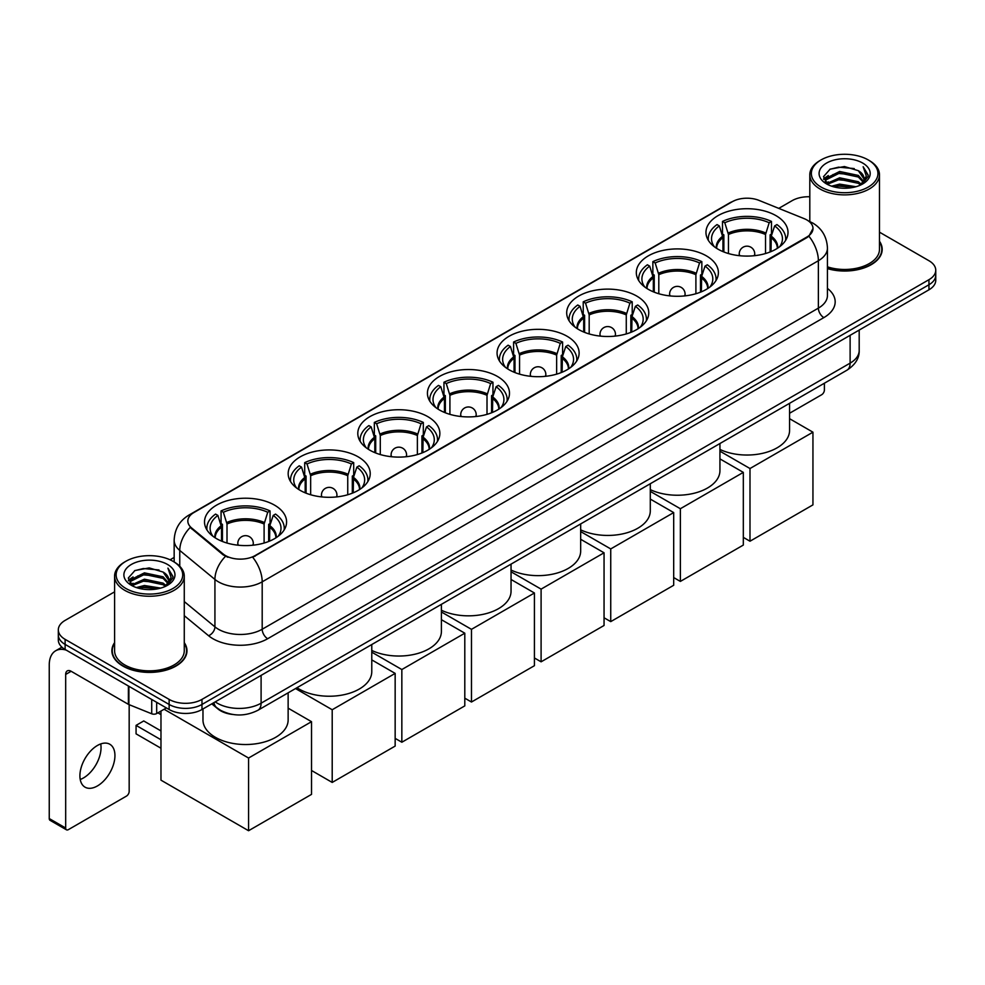 <?xml version="1.0" encoding="UTF-8"?>
<svg xmlns="http://www.w3.org/2000/svg" width="985" height="985" viewBox="0 0 985 985"><rect width="100%" height="100%" fill="white"/><g stroke="black" fill="none" stroke-linecap="round" stroke-linejoin="round"><path stroke-width="1.48" d="M497.474 376.467A41.025 23.689 0 0 0 452.755 371.333A41.025 23.689 0 0 0 427.428 393.212A41.025 23.689 0 0 0 439.445 409.969A41.025 23.689 0 0 0 484.164 415.104A41.025 23.689 0 0 0 509.491 393.212A41.025 23.689 0 0 0 497.474 376.467M706.368 255.854A41.025 23.689 0 0 0 661.649 250.719A41.025 23.689 0 0 0 636.322 272.611A41.025 23.689 0 0 0 648.339 289.356A41.025 23.689 0 0 0 693.058 294.49A41.025 23.689 0 0 0 718.385 272.611A41.025 23.689 0 0 0 706.368 255.854M636.741 296.066A41.025 23.689 0 0 0 592.022 290.92A41.025 23.689 0 0 0 566.695 312.811A41.025 23.689 0 0 0 578.712 329.556A41.025 23.689 0 0 0 623.431 334.691A41.025 23.689 0 0 0 648.758 312.811A41.025 23.689 0 0 0 636.741 296.066M567.101 336.267A41.025 23.689 0 0 0 522.395 331.132A41.025 23.689 0 0 0 497.068 353.012A41.025 23.689 0 0 0 509.085 369.757A41.025 23.689 0 0 0 553.792 374.903A41.025 23.689 0 0 0 579.118 353.012A41.025 23.689 0 0 0 567.101 336.267M427.847 416.667A41.025 23.689 0 0 0 383.128 411.533A41.025 23.689 0 0 0 357.801 433.412A41.025 23.689 0 0 0 369.818 450.17A41.025 23.689 0 0 0 414.537 455.304A41.025 23.689 0 0 0 439.864 433.412A41.025 23.689 0 0 0 427.847 416.667M358.208 456.868A41.025 23.689 0 0 0 313.501 451.733A41.025 23.689 0 0 0 288.174 473.613A41.025 23.689 0 0 0 300.191 490.37A41.025 23.689 0 0 0 344.898 495.504A41.025 23.689 0 0 0 370.225 473.613A41.025 23.689 0 0 0 358.208 456.868M274.569 505.157A41.025 23.689 0 0 0 229.85 500.023A41.025 23.689 0 0 0 204.523 521.902A41.025 23.689 0 0 0 216.54 538.66A41.025 23.689 0 0 0 261.259 543.794A41.025 23.689 0 0 0 286.586 521.902A41.025 23.689 0 0 0 274.569 505.157M775.995 215.653A41.025 23.689 0 0 0 731.289 210.519A41.025 23.689 0 0 0 705.962 232.411A41.025 23.689 0 0 0 717.979 249.156A41.025 23.689 0 0 0 762.686 254.29A41.025 23.689 0 0 0 788.012 232.411A41.025 23.689 0 0 0 775.995 215.653M806.875 219.95A20.907 12.066 0 0 0 804.08 218.608L759.004 200.386A20.907 12.066 0 0 0 732.237 201.728L193.959 512.508A20.907 12.066 0 0 0 187.839 521.04A20.907 12.066 0 0 0 191.619 527.96L223.176 553.989A20.907 12.066 0 0 0 255.078 555.602L806.875 237.028A20.907 12.066 0 0 0 812.994 228.495A20.907 12.066 0 0 0 806.875 219.95M232.694 714.47A23.221 13.408 180 0 1 217.993 708.991L211.775 703.856M114.592 642.639A37.541 21.682 0 0 0 111.884 650.728A37.541 21.682 0 0 0 122.879 666.057A37.541 21.682 0 0 0 163.793 670.76A37.541 21.682 0 0 0 186.978 650.728A37.541 21.682 0 0 0 184.269 642.639M812.994 228.495L808.894 236.178L806.875 237.644L252.726 557.276A27.1 15.649 60 0 1 262.195 581.827A30.966 17.878 180 0 1 218.399 581.827A30.966 17.878 180 0 1 214.927 579.439L179.762 550.443A30.966 17.878 180 0 1 174.16 540.186L174.16 561.979M114.592 591.837L65.121 620.39A23.221 13.408 0 0 0 58.324 629.871L58.324 639.979A23.221 13.408 0 0 0 65.121 649.472L169.137 709.52L169.137 704.46A23.221 13.408 0 0 0 201.974 704.46L928.953 284.751A23.221 13.408 0 0 0 935.75 275.271A23.221 13.408 0 0 1 928.953 284.751L201.974 704.46A23.221 13.408 0 0 1 169.137 704.46L65.121 644.412L169.137 704.46L169.137 699.399A23.221 13.408 0 0 0 201.974 699.399L928.953 279.691A23.221 13.408 0 0 0 935.75 270.21A23.221 13.408 0 0 0 928.953 260.729L879.482 232.165M58.324 634.931A23.221 13.408 0 0 0 65.121 644.412A23.221 13.408 0 0 1 58.324 634.931M227.867 557.276L223.176 554.9L190.203 527.455A27.1 18.124 129.5 0 0 179.762 550.443L179.762 566.252M827.437 268.622A37.541 21.682 0 0 0 882.191 249.353A37.541 21.682 0 0 0 879.482 241.263M809.805 196.766A23.221 13.408 0 0 0 792.088 200.681L778.766 208.377M174.16 557.436L170.073 559.8M58.324 629.871A23.221 13.408 0 0 0 65.121 639.351L169.137 699.399M169.137 709.52A23.221 13.408 0 0 0 201.974 709.52L928.953 289.799A23.221 13.408 0 0 0 935.75 280.319L935.75 270.21M789.564 413.257L821.65 394.739A3.866 2.241 120 0 0 824.396 389.998L824.396 383.214M821.108 187.088A33.293 19.22 0 0 0 868.179 187.088A33.293 19.22 0 0 0 868.179 159.902L869.275 160.543A34.832 20.119 0 0 1 879.482 174.764A34.832 20.119 0 0 1 857.972 193.343A34.832 20.119 0 0 1 820.012 188.985A34.832 20.119 0 0 1 809.805 174.764A34.832 20.119 0 0 1 820.012 160.543L821.108 159.902A33.293 19.22 0 0 0 821.108 187.088M827.437 266.837A34.832 20.119 0 0 0 879.482 249.353L879.482 174.764M827.437 268.363A37.159 21.448 0 0 0 881.809 249.353A37.159 21.448 0 0 0 879.482 241.879M831.599 186.177L839.639 184.121L855.928 186.731M833.901 186.879L839.639 185.697L853.539 187.322M826.587 183.592L839.639 177.805L858.329 181.745L861.333 184.244M827.4 184.257L839.639 179.381L858.329 183.321L860.508 184.995M825.516 182.52L825.947 178.322L839.639 171.476L858.329 175.428L863.451 181.228M825.356 181.757L825.947 179.91L839.639 173.065L858.329 177.004L863.082 181.979M860.311 185.155A19.355 11.18 0 0 0 864.005 178.58A19.355 11.18 0 0 0 858.329 170.688L863.993 178.962M862.712 163.067A25.548 14.75 0 0 0 826.637 163.03A25.548 14.75 0 0 0 826.464 183.863A25.548 14.75 0 0 0 826.575 183.924A25.548 14.75 0 0 0 862.823 183.863A25.548 14.75 0 0 0 862.712 163.067M858.329 170.688L844.428 166.539L830.133 169.161L823.509 176.647L827.905 184.626M861.887 184.38L868.068 176.549L868.191 175.145L863.168 166.748L866.332 176.155L860.508 185.057M869.275 160.543L868.179 159.902A33.293 19.22 0 0 0 821.108 159.902M863.168 166.748L868.179 175.465M829.801 169.322L838.555 167.167L854.229 168.57M823.768 179.492L826.624 177.251M832.904 174.579L838.555 173.483L853.675 174.727M832.904 180.908L838.555 179.812L853.675 181.055M834.061 186.916L838.555 186.128L853.527 187.322M823.595 178.876L828.287 175.539M826.095 183.124L828.287 181.868M722.965 251.618L722.965 237.668L719.333 225.922A35.46 20.476 0 0 0 713.509 245.474A35.46 20.476 0 0 0 714.408 246.804M723.864 251.975L723.864 234.861L722.485 234.073L722.485 221.428A38.711 22.347 0 0 1 771.489 221.428L769.174 222.758A35.46 20.476 0 0 0 724.8 222.758L728.444 234.504L728.444 253.539M765.53 253.539L765.53 234.504L769.174 222.758M719.937 449.431A42.577 24.588 0 0 0 765.173 452.681A42.577 24.588 0 0 0 789.564 430.445L789.564 403.321M771.489 221.428L771.489 234.073L770.11 234.861L770.11 251.975M719.333 225.922L717.018 224.592A38.711 22.347 0 0 0 708.277 238.727A38.711 22.347 0 0 0 708.387 240.451M724.8 222.758L722.485 221.428M785.574 240.451A38.711 22.347 0 0 0 785.698 238.727A38.711 22.347 0 0 0 776.956 224.592L774.641 225.922L771.267 236.178L771.009 251.618M779.566 246.804A35.46 20.476 0 0 0 780.465 245.474A35.46 20.476 0 0 0 774.641 225.922M749.991 541.221L749.991 468.528L812.945 432.181L812.945 504.874L749.991 541.221L743.318 537.367M749.991 468.528L719.937 451.179M789.564 418.687L812.945 432.181M653.338 291.819L653.338 277.868L649.694 266.122A35.46 20.476 0 0 0 643.882 285.675A35.46 20.476 0 0 0 644.781 287.017M654.237 292.176L654.237 275.061L652.858 274.273L652.858 261.628A38.711 22.347 0 0 1 701.849 261.628L699.535 262.958A35.46 20.476 0 0 0 655.173 262.958L658.805 274.704L658.805 293.739M695.903 293.739L695.903 274.704L699.535 262.958M650.297 489.631A42.577 24.588 0 0 0 695.533 492.882A42.577 24.588 0 0 0 719.937 470.645L719.937 443.521M701.849 261.628L701.849 274.273L700.47 275.061L700.47 292.176M649.694 266.122L647.379 264.793A38.711 22.347 0 0 0 638.649 278.927A38.711 22.347 0 0 0 638.76 280.651M655.173 262.958L652.858 261.628M715.947 280.651A38.711 22.347 0 0 0 716.058 278.927A38.711 22.347 0 0 0 707.328 264.793L705.014 266.122L701.64 276.391L701.382 291.819M709.939 287.017A35.46 20.476 0 0 0 710.825 285.675A35.46 20.476 0 0 0 705.014 266.122M680.364 581.421L680.364 508.728L743.318 472.381L743.318 545.074L680.364 581.421L673.691 577.567M680.364 508.728L650.297 491.38M719.937 458.887L743.318 472.381M583.699 332.019L583.699 318.069L580.067 306.323A35.46 20.476 0 0 0 574.255 325.887A35.46 20.476 0 0 0 575.141 327.217M584.597 332.376L584.597 315.262L583.231 314.474L583.231 301.829A38.711 22.347 0 0 1 632.222 301.829L629.908 303.158A35.46 20.476 0 0 0 585.533 303.158L589.178 314.917L589.178 333.94M626.275 333.94L626.275 314.917L629.908 303.158M580.67 529.832A42.577 24.588 0 0 0 625.906 533.082A42.577 24.588 0 0 0 650.297 510.846L650.297 483.721M632.222 301.829L632.222 314.474L630.843 315.262L630.843 332.376M580.067 306.323L577.752 304.993A38.711 22.347 0 0 0 569.01 319.128A38.711 22.347 0 0 0 569.133 320.851M585.533 303.158L583.231 301.829M646.32 320.851A38.711 22.347 0 0 0 646.431 319.128A38.711 22.347 0 0 0 637.689 304.993L635.387 306.323L632.001 316.591L631.742 332.019M640.299 327.217A35.46 20.476 0 0 0 641.198 325.887A35.46 20.476 0 0 0 635.387 306.323M610.737 621.621L610.737 548.928L673.691 512.582L673.691 585.275L610.737 621.621L604.051 617.767M610.737 548.928L580.67 531.58M650.297 499.087L673.691 512.582M514.072 372.219L514.072 358.269L510.439 346.523A35.46 20.476 0 0 0 504.615 366.088A35.46 20.476 0 0 0 505.514 367.417M514.97 372.576L514.97 355.462L513.591 354.674L513.591 342.029A38.711 22.347 0 0 1 562.595 342.029L560.28 343.359A35.46 20.476 0 0 0 515.906 343.359L519.551 355.117L519.551 374.14M556.636 374.14L556.636 355.117L560.28 343.359M511.043 570.032A42.577 24.588 0 0 0 556.279 573.282A42.577 24.588 0 0 0 580.67 551.046L580.67 523.934M562.595 342.029L562.595 354.674L561.216 355.462L561.216 372.576M510.439 346.523L508.125 345.193A38.711 22.347 0 0 0 499.383 359.328A38.711 22.347 0 0 0 499.493 361.052M515.906 343.359L513.591 342.029M576.681 361.052A38.711 22.347 0 0 0 576.804 359.328A38.711 22.347 0 0 0 568.062 345.193L565.747 346.523L562.373 356.792L562.115 372.219M570.672 367.417A35.46 20.476 0 0 0 571.571 366.088A35.46 20.476 0 0 0 565.747 346.523M541.097 661.821L541.097 589.129L604.051 552.794L604.051 625.475L541.097 661.821L534.424 657.968M541.097 589.129L511.043 571.78M580.67 539.288L604.051 552.794M444.444 412.419L444.444 398.469L440.8 386.723A35.46 20.476 0 0 0 434.988 406.288A35.46 20.476 0 0 0 435.887 407.618M445.343 412.789L445.343 395.662L443.964 394.874L443.964 382.229A38.711 22.347 0 0 1 492.956 382.229L490.641 383.571A35.46 20.476 0 0 0 446.279 383.571L449.911 395.317L449.911 414.34M487.009 414.34L487.009 395.317L490.641 383.571M441.403 610.232A42.577 24.588 0 0 0 486.639 613.483A42.577 24.588 0 0 0 511.043 591.246L511.043 564.134M492.956 382.229L492.956 394.874L491.577 395.662L491.577 412.789M440.8 386.723L438.485 385.394A38.711 22.347 0 0 0 429.755 399.541A38.711 22.347 0 0 0 429.866 401.252M446.279 383.571L443.964 382.229M507.053 401.252A38.711 22.347 0 0 0 507.164 399.541A38.711 22.347 0 0 0 498.435 385.394L496.12 386.723L492.746 396.992L492.488 412.419M501.033 407.618A35.46 20.476 0 0 0 501.931 406.288A35.46 20.476 0 0 0 496.12 386.723M471.47 702.022L471.47 629.341L534.424 592.995L534.424 665.688L471.47 702.022L464.797 698.168M471.47 629.341L441.403 611.981M511.043 579.488L534.424 592.995M374.805 452.62L374.805 438.67L371.173 426.924A35.46 20.476 0 0 0 365.361 446.488A35.46 20.476 0 0 0 366.248 447.818M375.704 452.989L375.704 435.875L374.337 435.075L374.337 422.43A38.711 22.347 0 0 1 423.328 422.43L421.014 423.772A35.46 20.476 0 0 0 376.639 423.772L380.284 435.518L380.284 454.541M417.381 454.541L417.381 435.518L421.014 423.772M371.776 650.432A42.577 24.588 0 0 0 417.012 653.683A42.577 24.588 0 0 0 441.403 631.459L441.403 604.334M423.328 422.43L423.328 435.075L421.949 435.875L421.949 452.989M371.173 426.924L368.858 425.594A38.711 22.347 0 0 0 360.116 439.741A38.711 22.347 0 0 0 360.239 441.452M376.639 423.772L374.337 422.43M437.426 441.452A38.711 22.347 0 0 0 437.537 439.741A38.711 22.347 0 0 0 428.795 425.594L426.493 426.924L423.107 437.192L422.848 452.62M431.405 447.818A35.46 20.476 0 0 0 432.304 446.488A35.46 20.476 0 0 0 426.493 426.924M401.843 742.234L401.843 669.541L464.797 633.195L464.797 705.888L401.843 742.234L395.157 738.368M401.843 669.541L371.776 652.181M441.403 619.688L464.797 633.195M305.178 492.82L305.178 478.882L301.545 467.124A35.46 20.476 0 0 0 295.722 486.688A35.46 20.476 0 0 0 296.62 488.018M306.076 493.19L306.076 476.075L304.697 475.275L304.697 462.63A38.711 22.347 0 0 1 353.701 462.63L351.386 463.972A35.46 20.476 0 0 0 307.012 463.972L310.657 475.718L310.657 494.741M347.742 494.741L347.742 475.718L351.386 463.972M296.977 687.727A42.577 24.588 0 0 0 299.095 689.032A42.577 24.588 0 0 0 345.489 694.363A42.577 24.588 0 0 0 371.776 671.659L371.776 644.535M353.701 462.63L353.701 475.275L352.322 476.075L352.322 493.19M301.545 467.124L299.231 465.794A38.711 22.347 0 0 0 290.489 479.941A38.711 22.347 0 0 0 290.6 481.665M307.012 463.972L304.697 462.63M367.787 481.665A38.711 22.347 0 0 0 367.91 479.941A38.711 22.347 0 0 0 359.168 465.794L356.853 467.124L353.48 477.393L353.221 492.82M361.778 488.018A35.46 20.476 0 0 0 362.677 486.688A35.46 20.476 0 0 0 356.853 467.124M332.204 782.435L332.204 709.742L395.157 673.395L395.157 746.088L332.204 782.435L311.519 770.479M332.204 709.742L295.525 688.552M371.776 659.888L395.157 673.395M221.539 541.11L221.539 527.172L217.894 515.426A35.46 20.476 0 0 0 212.083 534.978A35.46 20.476 0 0 0 212.982 536.308M222.438 541.479L222.438 524.365L221.059 523.564L221.059 510.932A38.711 22.347 0 0 1 270.05 510.932L267.735 512.262A35.46 20.476 0 0 0 223.373 512.262L227.006 524.008L227.006 543.043M264.103 543.043L264.103 524.008L267.735 512.262M202.972 708.941L202.972 719.949A42.577 24.588 0 0 0 215.444 737.334A42.577 24.588 0 0 0 261.85 742.653A42.577 24.588 0 0 0 288.137 719.949L288.137 692.824M270.05 510.932L270.05 523.564L268.671 524.365L268.671 541.479M217.894 515.426L215.58 514.084A38.711 22.347 0 0 0 206.85 528.231A38.711 22.347 0 0 0 206.961 529.955M223.373 512.262L221.059 510.932M284.148 529.955A38.711 22.347 0 0 0 284.259 528.231A38.711 22.347 0 0 0 275.529 514.084L273.214 515.426L269.828 525.682L269.57 541.11M278.127 536.308A35.46 20.476 0 0 0 279.026 534.978A35.46 20.476 0 0 0 273.214 515.426M160.974 748.231L136.065 733.85L136.065 725.379L160.974 739.76M248.565 830.724L248.565 758.031L311.519 721.685L311.519 794.378L248.565 830.724L160.974 780.157L160.974 711.059M248.565 758.031L164.101 709.262M288.137 708.178L311.519 721.685M136.065 725.379L143.736 720.958L160.974 730.919M100.729 743.934A24.773 14.307 -60 0 1 83.528 777.916A24.773 14.307 -60 0 1 80.216 779.467M97.416 785.944A24.773 14.307 120 0 0 113.607 764.101A24.773 14.307 120 0 0 109.815 744.254A24.773 14.307 120 0 0 97.416 745.485A24.773 14.307 120 0 0 81.238 767.315A24.773 14.307 120 0 0 85.03 787.163A24.773 14.307 120 0 0 97.416 785.944M156.677 702.33L156.677 713.546L166.391 707.932M66.278 650.137A30.966 17.878 -120 0 0 55.665 650.777A30.966 17.878 -120 0 0 49.25 664.949L49.25 818.56L65.675 828.04L65.675 674.429A7.745 4.469 60 0 1 67.275 670.896A7.745 4.469 60 0 1 71.142 671.278L128.382 704.324L128.382 685.991M65.675 828.04A3.866 2.241 120 0 0 66.475 829.813L50.05 820.32A3.866 2.241 -60 0 1 49.25 818.56M66.475 829.813A3.866 2.241 120 0 0 68.408 829.616L126.437 796.114A3.866 2.241 120 0 0 129.17 791.374L129.17 704.681M156.677 713.546A3.866 2.241 180 0 1 151.727 713.793L128.9 704.571A3.866 2.241 180 0 1 128.382 704.324M125.883 588.464A33.293 19.22 0 0 0 172.966 588.464A33.293 19.22 0 0 0 172.966 561.29L174.062 561.918A34.832 20.119 0 0 1 184.269 576.139A34.832 20.119 0 0 1 162.759 594.718A34.832 20.119 0 0 1 124.799 590.36A34.832 20.119 0 0 1 114.592 576.139A34.832 20.119 0 0 1 124.787 561.918L125.883 561.29A33.293 19.22 0 0 0 125.883 588.464M114.592 576.139L114.592 650.728A34.832 20.119 0 0 0 124.799 664.949A34.832 20.119 0 0 0 162.759 669.308A34.832 20.119 0 0 0 184.269 650.728L184.269 576.139M114.592 643.267A37.159 21.448 0 0 0 112.265 650.728A37.159 21.448 0 0 0 123.15 665.897A37.159 21.448 0 0 0 163.645 670.551A37.159 21.448 0 0 0 186.584 650.728A37.159 21.448 0 0 0 184.269 643.267M136.386 587.565L144.413 585.496L160.703 588.107M138.688 588.254L144.413 587.085L158.326 588.71M131.374 584.979L144.413 579.18L163.116 583.132L166.12 585.619M132.175 585.632L144.413 580.756L163.116 584.708L165.283 586.37M130.303 583.908L130.734 579.709L144.413 572.864L163.116 576.804L168.226 582.615M130.131 583.132L130.734 581.285L144.413 574.44L163.116 578.38L167.869 583.366M165.086 586.531A19.355 11.18 0 0 0 168.78 579.968A19.355 11.18 0 0 0 163.116 572.063L168.767 580.35M167.487 564.442A25.548 14.75 0 0 0 131.424 564.417A25.548 14.75 0 0 0 131.251 585.238A25.548 14.75 0 0 0 131.362 585.312A25.548 14.75 0 0 0 167.598 585.238A25.548 14.75 0 0 0 167.487 564.442M163.116 572.063L149.203 567.914L134.92 570.537L128.296 578.035L132.679 586.013M166.674 585.755L172.843 577.924L172.966 576.52L167.942 568.136L171.107 577.53L165.295 586.444M174.062 561.918L172.966 561.29A33.293 19.22 0 0 0 125.883 561.29M167.942 568.136L172.966 576.841M134.588 570.709L143.33 568.542L159.016 569.958M128.542 580.879L131.399 578.638M137.691 575.966L143.33 574.871L158.45 576.114M137.691 582.283L143.33 581.187L158.45 582.431M138.848 588.304L143.33 587.516L158.302 588.71M128.382 580.263L133.061 576.927M130.87 584.511L133.061 583.243M191.619 527.96L191.619 528.883M223.176 553.989L223.176 554.9M255.078 555.602L255.078 556.217M806.875 237.028L806.875 237.644M827.437 288.408A38.711 22.347 180 0 1 823.842 317.613L267.674 638.723A7.745 4.469 60 0 1 262.195 629.243L818.375 308.133A30.966 17.878 0 0 0 827.437 295.488L827.437 248.085A30.966 17.878 180 0 1 818.375 260.729A27.1 15.649 -120 0 0 808.894 236.178M267.674 638.723A38.711 22.347 180 0 1 212.932 638.723A38.711 22.347 180 0 1 208.586 635.731L184.269 615.674M225.491 556.34A27.1 18.124 129.5 0 0 214.927 579.439L214.927 626.854A30.966 17.878 0 0 0 218.399 629.243A30.966 17.878 0 0 0 262.195 629.243L262.195 581.827L818.375 260.729L818.375 308.133A7.745 4.469 60 0 0 823.842 317.613M827.437 248.085C826.92 236.954 822.019 228.606 812.76 223.041L808.845 221.132A27.1 12.694 112 0 0 808.488 220.997M191.656 514.084A27.1 15.649 -120 0 0 188.849 515.143C179.578 520.708 174.69 529.056 174.16 540.186M188.849 515.143L729.959 202.738A27.1 15.649 60 0 1 732.015 201.863M201.974 699.399L201.974 709.52M928.953 279.691L928.953 289.799M65.121 639.351L65.121 649.472M184.269 601.564L214.927 626.854A7.745 5.184 -50.5 0 1 208.586 635.731M215.222 701.862A30.966 17.878 0 0 0 217.303 703.192A30.966 17.878 0 0 0 261.099 703.192L850.117 363.133A30.966 17.878 0 0 0 859.191 350.488C859.413 358.171 855.325 364.745 846.915 370.212L257.898 710.284A15.489 8.939 60 0 0 261.099 703.192L261.099 675.378M850.117 335.319L850.117 363.133A15.489 8.939 60 0 1 846.915 370.212M213.967 702.588A15.489 10.355 129.5 0 0 216.675 707.624L211.972 703.746M722.965 237.668A30.35 17.521 0 0 0 716.637 248.355M765.53 234.504A30.35 17.521 0 0 0 728.444 234.504M722.707 236.178A30.707 17.73 0 0 0 716.341 248.158M765.788 233.026A30.707 17.73 0 0 0 728.186 233.026M777.633 248.158A30.707 17.73 0 0 0 771.267 236.178M777.337 248.355A30.35 17.521 0 0 0 771.009 237.668M739.932 255.743A7.745 4.469 180 0 1 739.242 253.896L739.242 255.669M754.732 255.669L754.732 253.896A7.745 4.469 180 0 1 754.042 255.743M653.338 277.868A30.35 17.521 0 0 0 647.01 288.556M695.903 274.704A30.35 17.521 0 0 0 658.805 274.704M653.08 276.391A30.707 17.73 0 0 0 646.702 288.359M696.161 273.227A30.707 17.73 0 0 0 658.546 273.227M708.006 288.359A30.707 17.73 0 0 0 701.64 276.391M707.698 288.556A30.35 17.521 0 0 0 701.382 277.868M670.305 295.943A7.745 4.469 180 0 1 669.615 294.096L669.615 295.869M685.092 295.869L685.092 294.096A7.745 4.469 180 0 1 684.403 295.943M583.699 318.069A30.35 17.521 0 0 0 577.382 328.756M626.275 314.917A30.35 17.521 0 0 0 589.178 314.917M583.44 316.591A30.707 17.73 0 0 0 577.075 328.559M626.534 313.427A30.707 17.73 0 0 0 588.919 313.427M638.379 328.559A30.707 17.73 0 0 0 632.001 316.591M638.071 328.756A30.35 17.521 0 0 0 631.742 318.069M600.678 336.144A7.745 4.469 180 0 1 599.988 334.297L599.988 336.07M615.465 336.07L615.465 334.297A7.745 4.469 180 0 1 614.775 336.144M514.072 358.269A30.35 17.521 0 0 0 507.743 368.956M556.636 355.117A30.35 17.521 0 0 0 519.551 355.117M513.813 356.792A30.707 17.73 0 0 0 507.447 368.759M556.894 353.627A30.707 17.73 0 0 0 519.292 353.627M568.739 368.759A30.707 17.73 0 0 0 562.373 356.792M568.443 368.956A30.35 17.521 0 0 0 562.115 358.269M531.038 376.344A7.745 4.469 180 0 1 530.349 374.509L530.349 376.27M545.838 376.27L545.838 374.509A7.745 4.469 180 0 1 545.148 376.344M444.444 398.469A30.35 17.521 0 0 0 438.116 409.157M487.009 395.317A30.35 17.521 0 0 0 449.911 395.317M444.186 396.992A30.707 17.73 0 0 0 437.808 408.96M487.267 393.828A30.707 17.73 0 0 0 449.652 393.828M499.112 408.96A30.707 17.73 0 0 0 492.746 396.992M498.804 409.157A30.35 17.521 0 0 0 492.488 398.469M461.411 416.544A7.745 4.469 180 0 1 460.721 414.71L460.721 416.483M476.198 416.483L476.198 414.71A7.745 4.469 180 0 1 475.509 416.544M374.805 438.67A30.35 17.521 0 0 0 368.488 449.357M417.381 435.518A30.35 17.521 0 0 0 380.284 435.518M374.546 437.192A30.707 17.73 0 0 0 368.181 449.16M417.64 434.028A30.707 17.73 0 0 0 380.025 434.028M429.485 449.16A30.707 17.73 0 0 0 423.107 437.192M429.177 449.357A30.35 17.521 0 0 0 422.848 438.67M391.784 456.757A7.745 4.469 180 0 1 391.094 454.91L391.094 456.683M406.571 456.683L406.571 454.91A7.745 4.469 180 0 1 405.882 456.757M305.178 478.882A30.35 17.521 0 0 0 298.849 489.557M347.742 475.718A30.35 17.521 0 0 0 310.657 475.718M304.919 477.393A30.707 17.73 0 0 0 298.553 489.36M348 474.228A30.707 17.73 0 0 0 310.398 474.228M359.845 489.36A30.707 17.73 0 0 0 353.48 477.393M359.55 489.557A30.35 17.521 0 0 0 353.221 478.882M322.144 496.957A7.745 4.469 180 0 1 321.455 495.11L321.455 496.883M336.944 496.883L336.944 495.11A7.745 4.469 180 0 1 336.254 496.957M221.539 527.172A30.35 17.521 0 0 0 215.21 537.847M264.103 524.008A30.35 17.521 0 0 0 227.006 524.008M221.28 525.682A30.707 17.73 0 0 0 214.902 537.662M264.362 522.518A30.707 17.73 0 0 0 226.747 522.518M276.206 537.662A30.707 17.73 0 0 0 269.828 525.682M275.899 537.847A30.35 17.521 0 0 0 269.57 527.172M238.505 545.247A7.745 4.469 180 0 1 237.816 543.4L237.816 545.173M253.293 545.173L253.293 543.4A7.745 4.469 180 0 1 252.603 545.247M65.675 674.429L71.142 671.278M128.9 686.286L128.9 704.571M151.727 713.793L151.727 699.461M729.959 202.738L734.933 200.423M257.898 710.284C245.437 716.538 232.977 716.538 220.517 710.284L216.675 707.624M859.191 350.488L859.191 330.073M881.809 252.455L881.809 249.353M825.295 182.25L825.295 180.969M809.805 221.539L809.805 174.764M708.277 240.266L708.277 238.727M785.698 240.266L785.698 238.727M754.732 253.896A7.745 7.745 0 0 0 743.121 247.198A7.745 7.745 0 0 0 739.242 253.896M638.649 280.466L638.649 278.927M716.058 280.466L716.058 278.927M685.092 294.096A7.745 7.745 0 0 0 673.481 287.398A7.745 7.745 0 0 0 669.615 294.096M569.01 320.667L569.01 319.128M646.431 320.667L646.431 319.128M615.465 334.297A7.745 7.745 0 0 0 603.854 327.599A7.745 7.745 0 0 0 599.988 334.297M499.383 360.867L499.383 359.328M576.804 360.867L576.804 359.328M545.838 374.509A7.745 7.745 0 0 0 534.227 367.799A7.745 7.745 0 0 0 530.349 374.509M429.755 401.067L429.755 399.541M507.164 401.067L507.164 399.541M476.198 414.71A7.745 7.745 0 0 0 464.588 407.999A7.745 7.745 0 0 0 460.721 414.71M360.116 441.268L360.116 439.741M437.537 441.268L437.537 439.741M406.571 454.91A7.745 7.745 0 0 0 394.96 448.2A7.745 7.745 0 0 0 391.094 454.91M290.489 481.468L290.489 479.941M367.91 481.468L367.91 479.941M336.944 495.11A7.745 7.745 0 0 0 325.333 488.4A7.745 7.745 0 0 0 321.455 495.11M206.85 529.77L206.85 528.231M284.259 529.77L284.259 528.231M253.293 543.4A7.745 7.745 0 0 0 241.682 536.69A7.745 7.745 0 0 0 237.816 543.4M160.974 714.617L157.908 712.845M55.665 650.777L61.932 647.157M186.584 653.831L186.584 650.728M130.069 583.637L130.069 582.344M112.265 653.831L112.265 650.728"/></g></svg>
